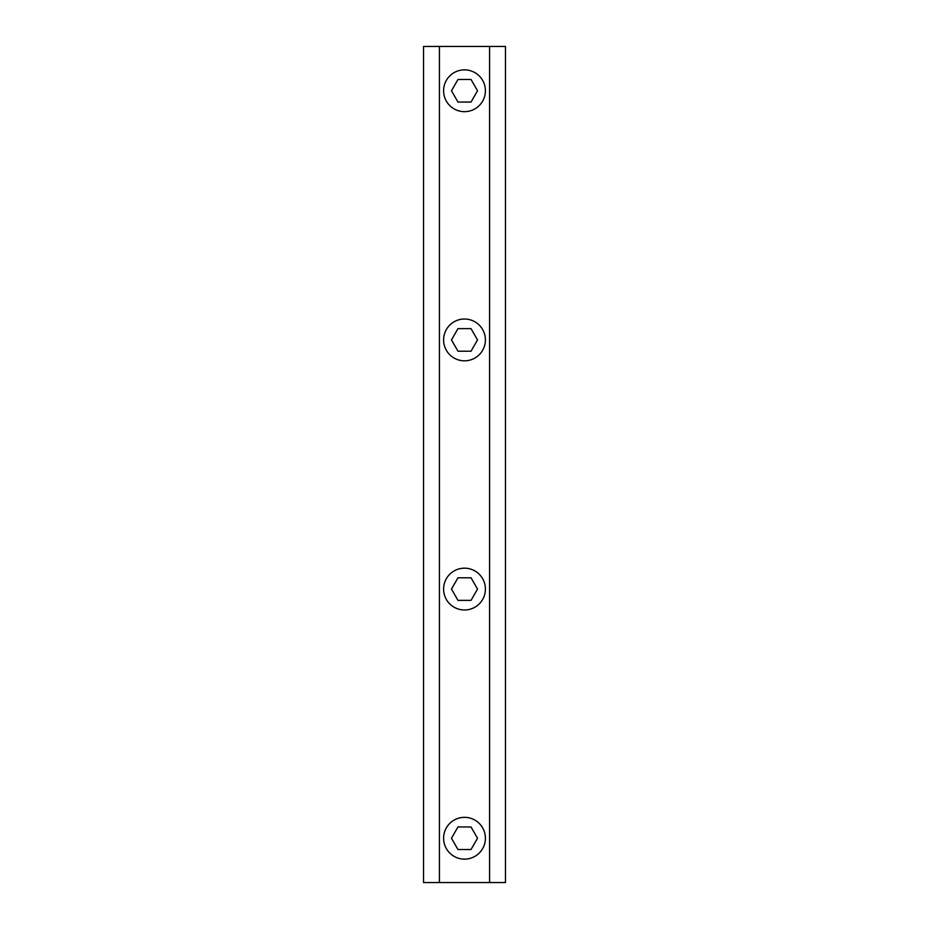 <?xml version="1.0" encoding="UTF-8"?>
<svg xmlns="http://www.w3.org/2000/svg" width="929" height="929" viewBox="0 0 929 929"><rect width="100%" height="100%" fill="white"/><g stroke="black" fill="none" stroke-linecap="round" stroke-linejoin="round"><path stroke-width="1.39" d="M439.417 882.55L439.417 46.45L423.531 46.45L423.531 882.55L489.583 882.55L489.583 46.45L439.417 46.45M489.583 882.55L505.469 882.55L505.469 46.45L489.583 46.45M464.5 360.824A20.902 20.902 0 0 0 485.402 339.921A20.902 20.902 0 0 0 464.5 319.019A20.902 20.902 0 0 0 443.597 339.921A20.902 20.902 0 0 0 464.5 360.824M471.015 351.208L477.529 339.921L471.015 328.634L457.985 328.634L451.471 339.921L457.985 351.208L471.015 351.208M464.5 859.139A20.902 20.902 0 0 0 485.402 838.237A20.902 20.902 0 0 0 464.5 817.334A20.902 20.902 0 0 0 443.597 838.237A20.902 20.902 0 0 0 464.5 859.139M471.015 849.524L477.529 838.237L471.015 826.949L457.985 826.949L451.471 838.237L457.985 849.524L471.015 849.524M464.5 609.981A20.902 20.902 0 0 0 485.402 589.079A20.902 20.902 0 0 0 464.5 568.176A20.902 20.902 0 0 0 443.597 589.079A20.902 20.902 0 0 0 464.5 609.981M471.015 600.366L477.529 589.079L471.015 577.792L457.985 577.792L451.471 589.079L457.985 600.366L471.015 600.366M464.5 111.666A20.902 20.902 0 0 0 485.402 90.763A20.902 20.902 0 0 0 464.5 69.861A20.902 20.902 0 0 0 443.597 90.763A20.902 20.902 0 0 0 464.5 111.666M471.015 102.051L477.529 90.763L471.015 79.476L457.985 79.476L451.471 90.763L457.985 102.051L471.015 102.051"/></g></svg>
